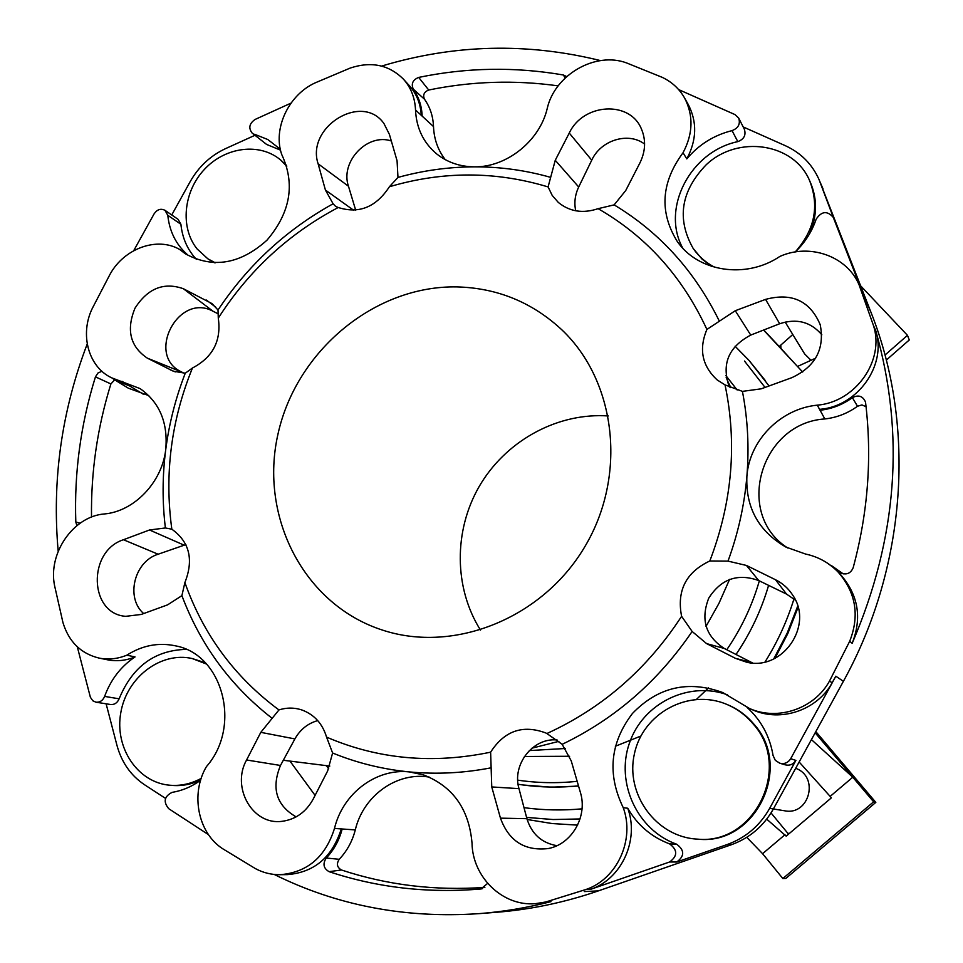 <?xml version="1.0" encoding="UTF-8"?>
<svg xmlns="http://www.w3.org/2000/svg" width="963" height="963" viewBox="0 0 963 963"><rect width="100%" height="100%" fill="white"/><g stroke="black" fill="none" stroke-linecap="round" stroke-linejoin="round"><path stroke-width="1.44" d="M181.899 595.652C200.521 645.066 230.602 685.969 272.156 718.338L260.804 732.349L246.576 759.988C231.012 787.529 252.691 825.604 282.135 821.307C295.713 819.453 306.078 812.014 313.24 799.001L327.637 770.954L332.608 752.994L326.565 737.116C377.941 759.229 432.64 764.249 490.624 752.175L491.756 786.94L500.459 818.153C508.837 841.06 524.739 851.196 548.164 848.559C571.829 844.346 587.936 816.215 580.364 792.332L571.252 760.926L562.175 744.315L546.888 733.529C602.26 708.202 647.16 669.141 681.599 616.308L692.132 631.463L706.613 643.621L735.479 658.355L746.891 662.279C782.726 670.994 813.988 625.348 792.754 595.206C788.408 588.453 782.654 583.301 775.504 579.738L746.445 565.45L728.004 561.116L709.815 560.984C732.241 502.277 737.321 443.582 725.031 384.887L742.425 391.375L761.203 388.823L791.923 377.64C815.444 366.602 824.882 348.955 820.223 324.712C810.039 300.829 791.815 292.391 765.561 299.385L735.275 310.724L706.902 329.442C682.442 276.562 646.173 236.308 598.095 208.67L614.141 204.878L625.733 190.53L639.914 162.928C645.583 151.287 646.077 139.96 641.406 128.946C629.874 100.188 583.072 103.222 569.253 133.063L555.254 160.279L548.091 186.918C495.56 171.077 442.655 171.017 389.401 186.75L397.972 177.421L397.069 160.773L389.413 134.411L383.96 123.565C362.16 92.183 305.789 126.996 318.115 163.794L325.422 190.048L333.102 203.783L335.63 206.395L338.23 207.502C288.852 233.6 248.863 270.471 218.288 318.115L218.011 310.002L212.016 303.61L183.343 288.707C163.782 281.882 147.664 288.382 134.989 308.208C126.081 329.936 130.198 346.584 147.327 358.14L173.328 371.212L185.257 373.211C175.651 397.996 169.127 423.491 165.72 449.685C162.35 475.891 162.241 501.988 165.395 527.965L149.506 529.987L123.457 539.737C87.44 551.161 88.933 613.768 125.708 616.332L141.212 614.454L167.586 604.86L181.899 595.652L184.884 582.567C203.337 634.677 234.695 677.133 278.945 709.936L272.156 718.338M332.608 752.994C356.948 762.961 382.528 769.268 409.347 771.917C436.203 774.481 463.287 773.145 490.612 767.908M562.175 744.315C614.827 718.988 658.15 681.371 692.132 631.463M728.004 561.116C738.14 533.406 744.435 505.106 746.891 476.216C749.262 447.338 747.782 419.049 742.425 391.375M719.241 320.932C694.672 270.976 659.643 232.3 614.141 204.878M550.583 177.348C525.726 170.295 500.351 166.792 474.47 166.84C448.602 166.948 423.106 170.475 397.972 177.421M333.102 203.783C286.396 229.663 248.033 265.066 218.011 310.002M785.17 322.039L804.635 353.915L811.002 360.294M792.79 334.51L780.776 345.115L780.921 348.389L797.484 366.506M743.171 126.923L785.302 145.678C800.831 152.792 812.062 164.059 818.995 179.455L871.214 312.903L864.593 297.976L833.296 217.409C827.289 210.536 821.583 211.114 816.167 219.167C811.965 231.602 805.02 242.532 795.318 251.945M274.202 874.44C336.954 905.569 405.267 918.642 479.117 913.634L495.861 912.334C530.444 909.65 564.631 902.487 598.444 890.859L731.278 844.768C749.563 838.135 763.599 826.194 773.385 808.956L843.407 681.31C906.845 566.473 915.909 426.019 871.214 312.903M296.135 816.877C276.357 805.441 271.145 788.3 280.486 765.465L294.895 738.922C300.227 729.497 307.847 723.382 317.73 720.601M556.903 845.683C541.663 842.998 531.672 833.994 526.917 818.682L518.985 788.649C511.774 764.562 533.033 737.393 557.108 739.981M752.657 663.001L724.2 648.424C705.59 636.17 700.438 619.402 708.756 598.131C721.094 578.895 737.754 573.045 758.748 580.569L786.53 594.087L795.51 600.262M729.352 387.03C721.275 364.291 728.413 346.981 750.743 335.076L779.669 323.749C796.666 318.127 810.726 321.811 821.848 334.811M575.718 210.789C574.008 202.736 575.007 194.803 578.703 187.003L591.739 160.183C600.828 140.117 628.309 131.618 644.596 144.065M355.672 210.127L348.474 186.232C339.915 161.832 367.348 132.762 391.327 140.983M184.053 373.211L181.586 371.971C145.425 355.431 178.299 292.078 213.04 311.254L218.553 314.022M143.668 613.563C125.322 597.794 134.242 561.477 158.137 554.219L185.871 544.601M818.995 179.455L833.428 217.722M738.693 118.076L744.363 129.271C746.193 135.109 744.014 139.226 737.814 141.633L732.049 130.619C738.332 128.175 740.559 123.986 738.693 118.076L734.986 114.585L678.626 89.583M682.767 248.141C660.811 208.526 690.363 151.468 737.814 141.633M837.509 227.051L837.774 227.653M886.309 360.09L909.289 339.963L907.471 335.341L884.997 355.034M780.776 345.115L779.199 346.511L780.921 348.389M747.047 707.396C761.155 720.252 769.822 736.274 773.06 755.474L775.299 760.313L779.765 763.214C784.448 764.273 788.083 762.78 790.683 758.712L795.883 760.409L769.654 808.354C759.795 825.809 745.615 837.87 727.113 844.563L676.712 862.017L669.622 861.981C677.723 856.011 677.711 849.98 669.586 843.889C651.445 837.028 637.506 825.147 627.744 808.234C639.42 839.796 621.797 878.738 591.017 889.186L669.622 861.981M795.883 760.409C793.331 764.405 789.756 765.874 785.146 764.827L779.765 763.214M669.586 843.889L676.652 844.214C637.169 830.166 615.477 782.678 629.405 743.195C642.73 703.496 688.389 680.648 727.522 694.817M676.652 844.214C684.669 850.209 684.693 856.143 676.712 862.017M171.739 214.966L190.168 181.658C198.667 166.695 210.452 155.693 225.511 148.639L254.858 135.338M164.998 210.331L178.131 219.359L180.9 224.271L167.791 215.303L164.998 210.331C160.821 208.225 157.198 209.392 154.116 213.834L133.701 250.693M291.019 103.113L255.123 119.436C249.333 123.457 248.31 127.971 252.065 132.978L266.582 144.426L280.51 150.144M196.392 259.348C187.496 249.79 182.332 238.09 180.9 224.271M266.582 144.426L252.065 132.978M165.516 798.387L144.45 784.689C130.751 775.456 121.591 762.347 116.956 745.35L106.123 703.809M77.305 646.823L90.378 697.248L92.773 700.763L95.963 702.196C99.947 702.496 102.836 700.558 104.618 696.405L119.123 698.813C132.352 666.721 154.682 650.242 186.124 649.375M119.123 698.813C117.366 702.906 114.525 704.808 110.576 704.519L95.963 702.196M726.174 377.472L730.411 387.499M729.593 579.365L718.928 603.416L706.023 626.383M558.841 741.366L531.925 748.191M104.317 513.965C134.122 511.449 162.013 482.343 165.72 449.685C168.152 422.757 159.617 402.39 140.08 388.595L111.72 377.845C88.44 367.168 79.52 334.414 92.34 308.329L110.059 274.238C124.239 248.37 157.138 236.417 179.575 249.417L185.378 253.811C212.919 268.785 240.112 264.259 266.944 240.22C290.501 212.522 295.424 183.933 281.702 154.441C272.71 128.717 288.563 94.88 315.166 82.866L350.207 68.06C371.285 61.09 389.04 64.81 403.485 79.219C410.984 87.657 414.993 97.925 415.522 110.011C416.377 128.211 423.503 142.909 436.889 154.08C447.542 162.47 460.073 166.719 474.47 166.84C506.598 167.357 539.665 141.007 547.225 108.506C554.7 74.813 595.471 51.183 626.684 62.968L662.111 77.293C671.777 81.843 679.24 88.704 684.512 97.877C693.613 115.404 693.119 133.688 683.044 152.732C661.172 182.368 659.174 211.824 677.037 241.099C697.597 271.783 745.759 279.475 779.849 256.447C809.558 243.013 846.959 256.014 859.044 284.759L873.453 325.506C884.997 360.391 855.529 402.113 817.31 405.158C780.668 408.625 749.358 440.368 746.891 476.216C745.567 507.513 758.543 531.119 785.82 547.032L805.537 554.038C818.237 556.746 829.119 562.777 838.171 572.118C855.914 592.582 859.766 615.634 849.703 641.25L829.492 681.07C814.361 708.804 777.767 721.143 749.515 708.503L722.695 692.517C688.124 680.022 658.042 687.004 632.45 713.475C610.085 742.786 607.015 774.192 623.254 807.716C635.014 839.567 617.223 878.882 586.178 889.415L545.78 901.982L535.404 903.667C502.71 906.58 472.484 877.173 472.026 843.131C469.029 808.968 452.779 786.193 423.239 774.806L409.347 771.917C376.064 768.185 342.756 793.524 334.486 828.445C325.458 857.07 307.305 872.49 280.04 874.705C271.337 874.777 263.152 872.755 255.46 868.638L222.513 848.632C197.74 832.55 190.349 793.632 206.443 766.596C242.002 726.355 222.826 654.443 175.639 645.872C158.606 642.237 142.331 645.342 126.815 655.189C117.582 658.933 108.338 659.908 99.081 658.09C80.88 653.636 68.842 641.815 62.956 622.604L54.566 585.6C47.861 553.123 73.405 516.3 104.317 513.965M200.593 780.295C191.793 786.651 182.308 790.671 172.136 792.356C164.252 796.365 163.108 801.806 168.706 808.679L208.502 834.656M104.618 696.405C110.769 679.565 120.917 666.408 135.049 656.922C125.888 660.642 116.716 661.605 107.519 659.799L99.081 658.09M126.815 655.189L135.049 656.922M179.575 249.417L187.135 254.388C175.928 244.325 169.476 231.301 167.791 215.303M254.593 134.278L267.762 139.503L280.305 149.205M859.044 284.759L864.593 297.976M683.044 152.732L686.8 158.895C698.849 144.582 713.92 135.157 732.049 130.619M686.8 158.895C696.791 140.02 697.272 121.88 688.232 104.486L684.512 97.877M790.683 758.712L835.812 676.207L832.152 682.767L829.492 681.07M749.515 708.503L752.885 709.948C780.897 722.467 817.166 710.249 832.152 682.767M623.254 807.716L627.744 808.234M600.479 60.597C527.014 42.444 454.067 44.262 381.613 66.086M87.224 343.984C61.572 411.177 51.894 480.284 58.189 551.293M838.171 572.118L840.735 574.803C858.322 595.098 862.138 617.933 852.171 643.32C897.396 538.245 905.22 433.94 875.656 330.393L873.453 325.506M479.117 913.634C503.155 911.768 527.098 907.772 550.956 901.645L545.78 901.982M820.031 410.262L817.31 405.158L820.091 410.25C831.876 408.902 842.649 404.713 852.387 397.659C858.418 394.589 862.764 395.986 865.424 401.872L865.605 402.823C872.177 457.594 868.024 512.569 853.17 567.737C850.738 573.358 846.646 575.128 840.88 573.057L827.012 562.849M831.31 565.522L843.263 573.888M558.155 85.863C514.796 79.833 471.653 81.217 428.716 90.016C424.069 91.906 422.661 94.976 424.478 99.213C430.076 107.146 433.085 116.258 433.506 126.574C434.024 139.117 437.936 150.144 445.279 159.653M415.522 110.011L422.155 116.114C421.746 105.942 418.797 96.95 413.283 89.138C410.972 83.745 412.778 79.833 418.688 77.413C466.802 67.446 515.036 66.64 563.391 74.994L566.677 76.607M114.681 379.843L110.889 383.936C97.383 427.452 90.919 471.846 91.509 517.095M76.896 525.629L75.812 522.018C74.139 472.713 80.687 424.322 95.445 376.858L97.961 373.006L101.922 371.261M112.129 378.038L115.175 380.168L129.812 386.031L121.988 381.288M148.796 395.612L128.344 388.185L116.547 380.999M866.062 406.711L861.921 404.929L857.503 406.266C847.645 413.38 836.751 417.617 824.822 418.953C760.601 422.962 733.999 514.013 787.734 547.995M429.245 777.093C396.84 771.592 363.28 795.763 355.287 829.913C352.374 841.253 347.017 851.051 339.217 859.297C336.28 863.835 337.014 867.398 341.432 869.986C387.066 885.093 434.879 890.895 484.871 887.38M487.639 883.384L480.898 888.981C427.933 893.459 377.327 887.693 329.081 871.671C323.46 868.373 322.521 863.823 326.276 858.033C333.98 849.872 339.277 840.193 342.166 828.987L334.486 828.445M185.257 373.211L192.444 368.01C171.161 420.422 164.3 474.157 171.835 529.205L165.395 527.965M456.919 286.902C374.763 285.397 296.423 350.713 278.054 433.759C258.963 516.637 303.911 605.089 382.961 630.247C454.211 653.516 542.325 618.402 584.625 547.044C627.346 475.939 616.416 381.721 562.103 330.056C532.407 302.346 497.353 287.961 456.919 286.902M326.565 737.116C322.545 723.827 314.516 714.859 302.49 710.188C294.75 707.492 286.902 707.408 278.945 709.936M546.888 733.529L545.684 732.915C522.716 724.429 504.371 730.845 490.624 752.175M709.815 560.984C686.029 572.203 676.616 590.644 681.599 616.308M706.902 329.442C698.608 349.208 702.075 366.06 717.291 380.024L725.031 384.887M548.091 186.918L552.184 195.381L558.323 202.435C569.699 211.679 582.952 213.762 598.095 208.67M338.23 207.502C359.006 214.099 376.064 207.177 389.401 186.75M192.444 368.01C212.883 357.285 221.49 340.661 218.288 318.115M184.884 582.567C193.9 559.696 189.555 541.916 171.835 529.205M341.287 828.878C332.319 857.178 314.323 872.43 287.323 874.621L280.04 874.705M535.404 903.667L550.956 901.645M127.477 384.598L111.72 377.845M421.276 115.343C420.578 103.727 416.606 93.832 409.359 85.683L403.485 79.219M820.019 409.311C857.913 406.314 887.104 364.977 875.656 330.393M206.515 664.061L192.251 658.548C160.941 651.325 126.875 677.218 120.844 712.415C114.248 747.529 137.637 782.787 170.114 785.254C180.863 786.073 191.216 783.798 201.183 778.405M205.324 662.797L192.251 658.548M170.114 785.254L172.341 785.435C182.043 786.193 191.493 784.376 200.677 779.982M286.781 166.226L280.678 160.039C259.89 142.355 225.354 146.797 204.469 169.332C183.379 191.649 179.912 227.641 197.09 248.923L207.779 258.758L215.267 262.815M207.779 258.758L214.376 262.791M286.505 165.359L280.678 160.039M752.934 723.707C745.591 715.015 736.743 708.527 726.403 704.23C688.629 688.328 642.947 713.21 634.448 753.644C625.023 793.873 656.008 837.003 697.176 839.11C754.703 845.406 792.597 766.729 752.934 723.707M697.176 839.11L698.247 839.182C755.642 845.454 793.428 766.981 753.86 724.068C746.53 715.401 737.718 708.924 727.402 704.639L726.403 704.23M802.673 372.031L763.575 330.056M746.77 837.316L762.588 853.7L782.847 878.533L785.844 878.412L875.824 802.384L815.854 731.639M771.038 812.928L788.541 834.163M289.959 761.095L315.094 795.39M328.696 768.751L326.397 765.645M577.607 825.135L552.136 823.546L527.134 819.489M608.291 415.968L604.042 415.739C554.098 413.994 504.66 442.414 479.117 486.616C453.657 530.866 453.862 587.851 480.501 630.103M907.471 335.341L860.741 285.927M815.625 358.188L797.557 366.434M763.755 329.984L779.199 346.511M811.46 739.644L852.785 777.213L815.18 732.843M875.824 802.384L873.634 801.818L852.785 777.213L830.154 796.401L831.37 797.846L786.181 836.149L766.704 819.14M782.847 878.533L873.634 801.818M762.588 853.7L784.989 834.704M799.17 762.034L830.154 796.401M787.939 833.44L789.335 833.476M773.373 808.968L784.652 810.786C809.341 815.95 819.525 776.647 795.715 768.33M830.925 798.219L831.057 797.472M787.866 833.344L789.504 833.332M795.233 251.957C814.698 229.892 819.513 206.178 809.666 180.803C793.994 142.765 737.562 134.712 706.156 164.829C680.829 191.131 676.508 218.998 693.179 248.454C698.753 256.495 705.987 262.791 714.871 267.365M693.179 248.454L701.919 258.987L711.392 266.306M809.341 234.19C817.19 216.494 817.551 199.257 810.413 182.476L809.666 180.803M529.301 750.574L565.413 748.492M726.776 649.736C741.341 628.466 752.199 605.51 759.35 580.858M862.017 291.512L859.706 286.312M591.017 889.186L586.178 889.415M852.171 643.32L849.703 641.25M843.407 681.31L835.812 676.207M598.444 890.859L584.276 891.582M841.999 573.539L839.086 571.757M428.716 90.016L418.688 77.413M565.173 78.003L563.391 74.994M80.061 523.246L75.812 522.018M110.889 383.936L95.445 376.858M143.222 394.156L129.812 386.031M824.822 418.953L820.091 410.25M857.503 406.266L852.387 397.659M433.506 126.574L422.155 116.114M424.478 99.213L413.283 89.138M355.287 829.913L342.166 828.987M482.619 888.608L480.898 888.981M341.432 869.986L329.081 871.671M339.217 859.297L326.276 858.033M524.426 756.497L569.615 756.268M615.333 746.265L640.864 736.045M696.478 699.355L708.563 687.895M736.009 654.479C750.526 633.1 761.384 610.061 768.594 585.36M737.164 389.991L725.897 375.606M517.721 780.138C537.282 783.039 557.096 783.437 577.162 781.33M765.055 661.918C777.454 642.128 787.096 621.123 793.969 598.902M765.043 387.427L744.483 361.029M518.094 784.279L523.15 785.001C541.387 787.433 559.84 787.734 578.486 785.88M773.722 658.921L787.168 633.148L797.713 606.124M769.076 385.958L749.07 360.463M524.065 785.134L551.149 787.168L578.546 786.085L551.161 787.168L523.15 785.001M774.746 658.427L787.746 633.377L798.002 607.159M765.416 380.698L749.009 360.391L735.07 346.235M773.385 808.956L769.654 808.354M731.278 844.768L727.113 844.563M823.004 188.808L819.97 181.826M582.025 808.848C562.464 810.629 543.12 810.232 524.004 807.668M580.051 818.947L553.159 819.537L526.58 817.406M158.137 554.219L123.457 539.737M184.126 545.154L149.506 529.987M175.362 371.899L170.246 369.84M181.586 371.971L147.327 358.14M213.04 311.254L183.343 288.707M215.881 307.293L206.419 300.059M353.674 210.271L325.422 190.048M348.474 186.232L318.115 163.794M578.703 187.003L555.254 160.279M591.739 160.183L569.253 133.063M750.743 335.076L735.275 310.724M779.669 323.749L765.561 299.385M758.748 580.569L746.445 565.45M786.53 594.087L775.504 579.738M751.706 662.52L735.479 658.355M724.2 648.424L706.613 643.621M526.917 818.682L500.459 818.153M518.985 788.649L491.756 786.94M280.486 765.465L246.576 759.988M294.895 738.922L260.804 732.349M730.821 387.668L728.341 382.443M774.986 658.307L787.866 633.437L798.062 607.388M837.641 227.352L833.296 217.409M329.803 766.067L283.303 760.264"/></g></svg>
